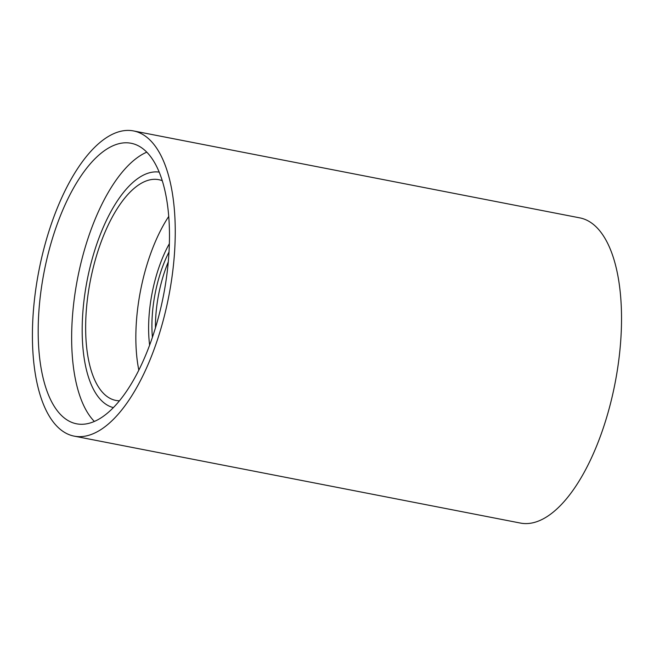 <?xml version="1.0" encoding="UTF-8"?>
<svg xmlns="http://www.w3.org/2000/svg" width="654" height="654" viewBox="0 0 654 654"><rect width="100%" height="100%" fill="white"/><g stroke="black" fill="none" stroke-linecap="round" stroke-linejoin="round"><path stroke-width="0.98" d="M152.407 337.276A77.45 32.978 101 0 1 169.034 251.945M94.34 421.429A142.899 60.838 101 0 1 79.853 267.69A142.899 60.838 101 0 1 146.798 152.153M119.42 400.788A112.431 47.873 101 0 1 115.807 400.411A112.431 47.873 101 0 1 92.1 272.456A112.431 47.873 101 0 1 158.799 179.695A112.431 47.873 101 0 1 162.298 180.708M168.757 216.409A112.431 47.873 -79 0 0 142.31 282.242A112.431 47.873 -79 0 0 138.82 370.115M133.555 130.939L579.836 217.88A155.456 66.193 101 0 1 584.733 219.303A155.456 66.193 101 0 1 613.885 388.975A155.456 66.193 101 0 1 520.38 523.061L74.106 436.12A155.456 66.193 101 0 1 41.333 259.205A155.456 66.193 101 0 1 133.555 130.939A155.456 66.193 101 0 1 138.452 132.361A155.456 66.193 101 0 1 166.329 307.854A155.456 66.193 101 0 1 74.106 436.12M135.656 144.575A142.899 60.838 101 0 1 162.454 300.538A142.899 60.838 101 0 1 76.51 423.792A142.899 60.838 101 0 1 46.385 261.175A142.899 60.838 101 0 1 131.152 143.275A142.899 60.838 101 0 1 135.656 144.575M168.299 261.878A77.45 32.978 -79 0 0 159.911 288.406A77.45 32.978 -79 0 0 155.456 327.801M169.394 243.623A84.636 36.035 -79 0 0 149.619 345.132M159.224 172.125A119.968 51.077 -79 0 0 87.162 280.288A119.968 51.077 -79 0 0 113.355 407.589"/></g></svg>
